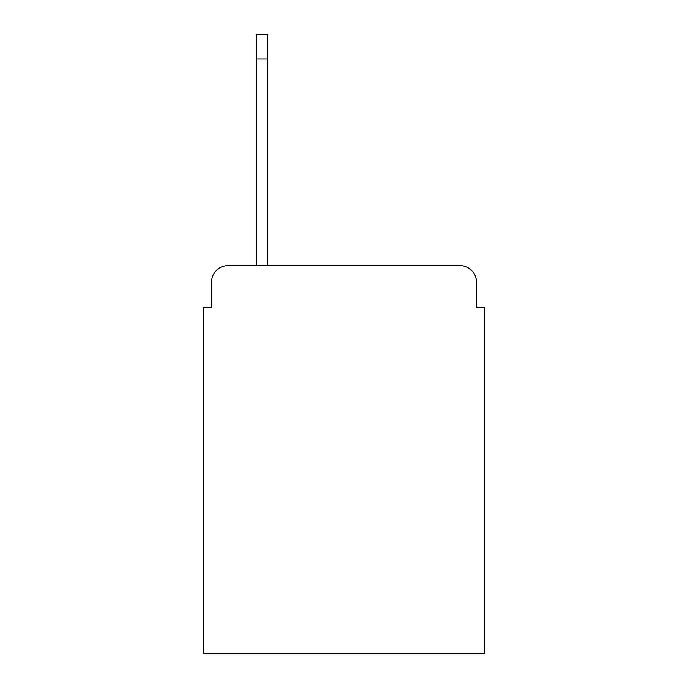<?xml version="1.0" encoding="UTF-8"?>
<svg xmlns="http://www.w3.org/2000/svg" width="688" height="688" viewBox="0 0 688 688"><rect width="100%" height="100%" fill="white"/><g stroke="black" fill="none" stroke-linecap="round" stroke-linejoin="round"><path stroke-width="1.03" d="M211.551 282.08L211.551 307.502L211.551 282.08A16.4 16.4 0 0 1 227.952 265.68L256.658 265.68L256.658 34.4L267.314 34.4L267.314 265.68L460.048 265.68L227.952 265.68M476.449 307.502L476.449 282.08L476.449 307.502L484.653 307.502L484.653 653.6L203.347 653.6L203.347 307.502L211.551 307.502M476.449 282.08A16.4 16.4 0 0 0 460.048 265.68M256.658 59.005L267.314 59.005"/></g></svg>
